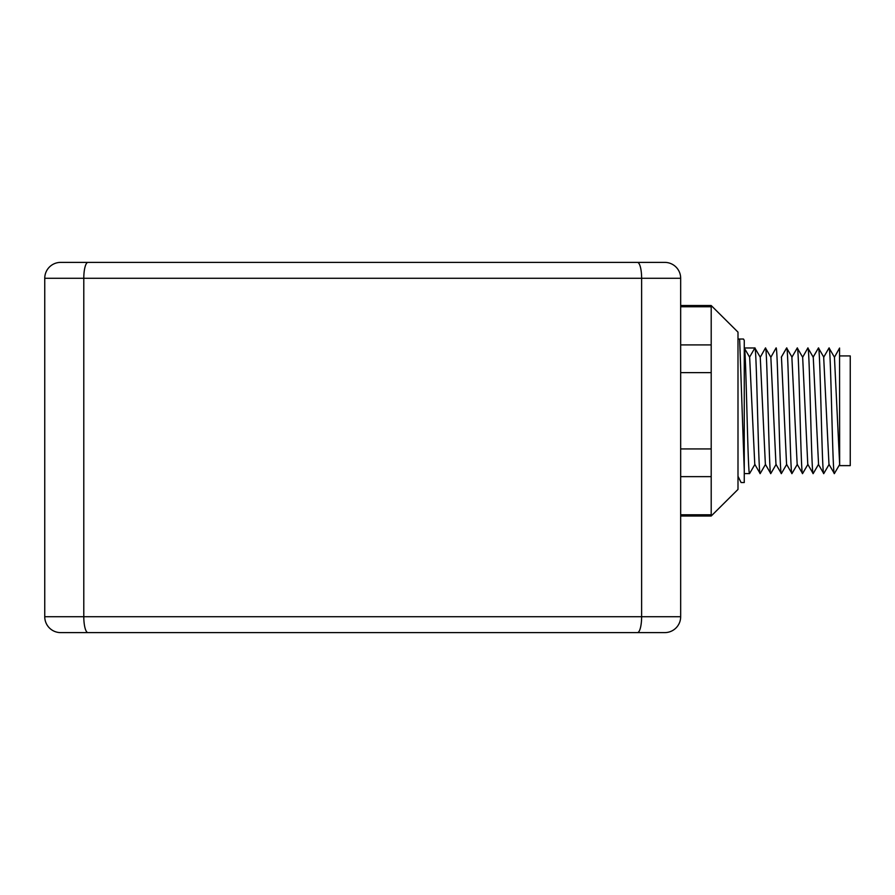 <?xml version="1.0" encoding="UTF-8"?>
<svg xmlns="http://www.w3.org/2000/svg" width="895" height="895" viewBox="0 0 895 895"><rect width="100%" height="100%" fill="white"/><g stroke="black" fill="none" stroke-linecap="round" stroke-linejoin="round"><path stroke-width="1.34" d="M97.186 262.392L87.978 262.392A15.897 4.184 90 0 0 83.794 278.289L44.75 278.289L44.75 616.711L44.75 278.289A15.897 15.897 0 0 1 60.647 262.392L664.772 262.392A15.897 15.897 0 0 1 680.67 278.289L680.67 616.711L680.67 516.023L711.201 516.023L737.995 489.42L737.995 332.134L711.201 305.531L711.201 516.023M87.978 632.608A15.897 4.184 -90 0 1 83.794 616.711L44.75 616.711A15.897 15.897 0 0 0 60.647 632.608L664.772 632.608A15.897 15.897 0 0 0 680.67 616.711L83.794 616.711L83.794 278.289L641.625 278.289A15.897 4.184 90 0 0 637.441 262.392L628.234 262.392M574.131 262.392L151.289 262.392M680.67 516.023L680.67 278.289L641.625 278.289L641.625 616.711A15.897 4.184 -90 0 1 637.441 632.608M133.411 632.608L316.964 632.608M408.456 632.608L413.423 632.608M542.639 632.608L592.009 632.608M663.352 632.608L591.908 632.608M133.512 632.608L62.068 632.608M318.698 632.608L327.246 632.608M680.67 448.932L711.201 448.932M680.67 476.643L711.201 476.643M680.67 372.622L711.201 372.622M680.67 344.911L711.201 344.911M680.67 306.75L711.201 306.75M680.67 514.793L711.201 514.793M739.639 339.026L744.26 470.244L744.26 340.391L743.476 339.026L737.995 339.026M744.26 470.244L744.26 482.528L741.082 482.528L737.995 476.263M744.26 473.578L749.562 473.578C747.795 477.46 746.027 344.094 744.26 347.976L754.865 347.976L760.258 357.239L765.37 464.315L770.763 473.578L776.155 464.315M754.955 464.315L749.562 473.578M744.416 348.256L749.652 357.239L754.776 464.315L760.168 473.578L765.549 464.315M749.585 357.116L754.865 347.976C756.633 344.094 758.401 477.46 760.168 473.578M770.852 357.239L776.066 347.976C777.833 344.094 779.601 477.46 781.357 473.578L775.965 464.315L770.852 357.239L765.46 347.976C767.228 344.094 768.995 477.46 770.763 473.578M781.38 357.116L786.504 348.244M786.75 464.315L781.357 473.578M765.46 347.976L760.258 357.239M749.652 357.239L744.26 347.976M781.458 357.239L786.571 464.315L791.963 473.578L797.356 464.315M808.028 348.278L813.253 357.239L818.556 464.315L813.163 473.578C811.396 477.46 809.628 344.094 807.861 347.976L802.658 357.239L797.266 347.976L791.874 357.239L797.165 464.315L802.558 473.578L807.95 464.315M802.658 357.239L807.771 464.315L813.163 473.578M797.266 347.976C799.034 344.094 800.79 477.46 802.558 473.578M791.963 473.578C790.196 477.46 788.428 344.094 786.66 347.976L792.053 357.239M813.253 357.239L807.861 347.976M813.186 357.116L818.31 348.233M839.655 355.93L850.25 355.93L850.25 465.624L839.655 465.624L839.566 348.077M839.655 464.494L834.364 473.578C832.596 477.46 830.828 344.094 829.061 347.976L834.453 357.239L839.655 464.393M828.96 348.077L823.68 357.228L828.971 464.315L834.364 473.578M823.847 357.239L818.466 347.976C820.223 344.094 821.99 477.46 823.758 473.578L829.15 464.315M818.377 464.315L823.758 473.578M839.588 348.043L834.453 357.239M680.67 305.531L711.201 305.531M737.995 479.082L738.543 478.143M786.582 348.043L781.268 357.239M818.388 348.043L813.074 357.239"/></g></svg>
